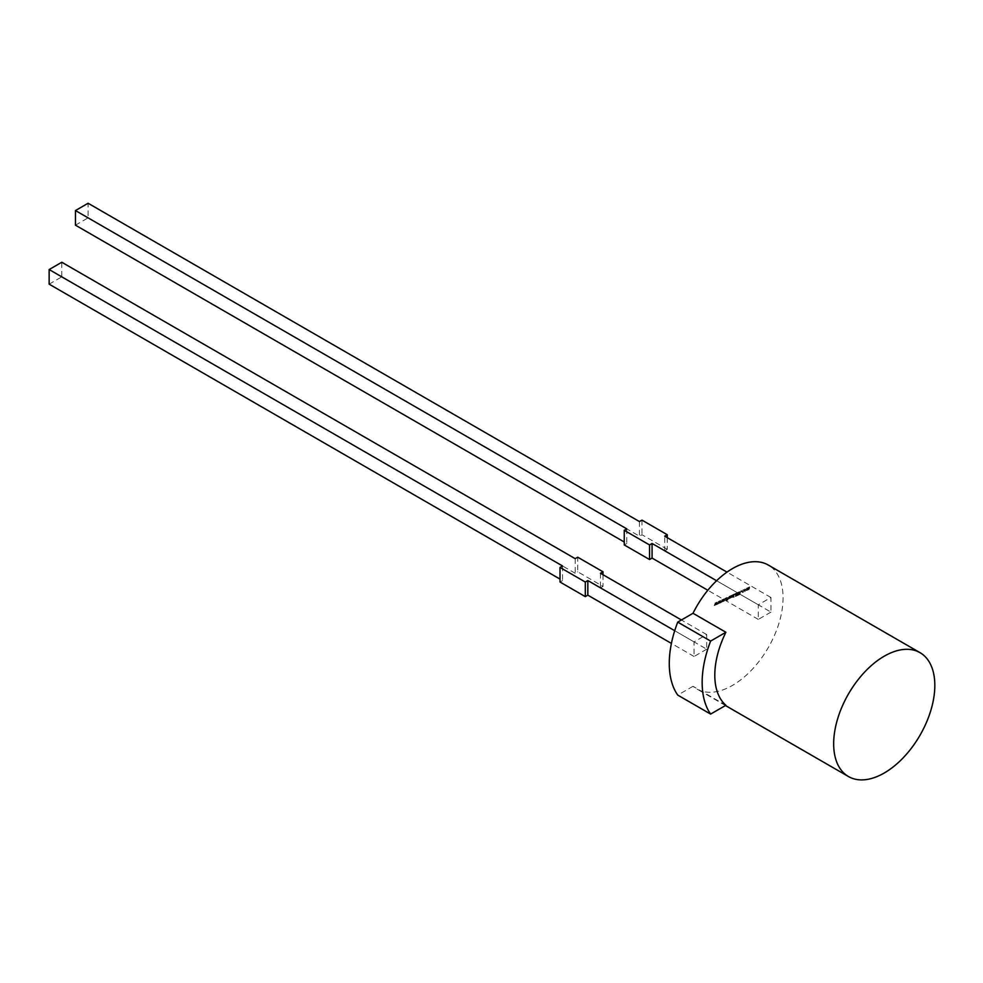 <?xml version="1.0" encoding="UTF-8"?>
<svg xmlns="http://www.w3.org/2000/svg" width="983" height="983" viewBox="0 0 983 983"><rect width="100%" height="100%" fill="white"/><g stroke="black" fill="none" stroke-linecap="round" stroke-linejoin="round"><path stroke-width="0.74" stroke-dasharray="4.92 3.69" d="M725.896 705.278L693.015 686.294A71.538 41.298 120 0 0 696.738 688.948A71.538 41.298 120 0 0 732.495 685.397A71.538 41.298 120 0 0 779.224 622.362A71.538 41.298 120 0 0 768.264 565.041M744.77 591.361L745.888 589.665L744.954 588.94L743.836 590.636L744.77 591.361M745.888 589.665L744.954 588.94L744.082 590.783L745.028 591.508L745.888 589.665M741.366 591.459L741.428 590.66M737.336 593.13L735.579 593.388L735.345 596.398L737.152 595.563L736.07 594.998L737.152 594.494L736.181 593.671L737.594 593.277L737.385 592.552M732.667 596.177L732.79 594.703L731.708 596.878L731.499 595.305L730.897 595.587L730.725 597.848L731.954 597.332L732.925 596.325L732.79 594.703M727.322 598.954L727.948 597.873L726.867 597.418L725.823 598.819L727.297 598.045L725.737 600.035L727.69 599.839L727.752 599.139L726.388 599.827L728.194 598.02L726.867 597.418L725.872 598.106M726.13 598.242L726.068 598.966L727.002 598.45M727.248 598.598L725.737 600.035L727.027 600.613L727.69 599.839M727.948 599.986L727.998 599.286L726.388 599.827L727.58 599.102M723.574 601.191L723.783 598.905L722.64 600.92L722.382 599.556L721.743 599.863L720.981 602.407L722.063 600.392L722.333 601.768L723.377 599.777L723.574 601.191L724.188 600.908M716.816 604.348L717.025 602.063L715.882 604.066L715.624 602.714L714.985 603.021L714.223 605.565L715.305 603.55L715.587 604.926L716.619 602.935L716.816 604.348L717.43 604.066M706.703 649.185L694.059 656.484L694.059 641.887L706.703 634.588L706.703 649.185L600.478 587.859L603.009 586.396L577.721 571.799L577.721 557.201M770.942 612.102L758.298 619.401L758.298 604.803L770.942 597.504L770.942 612.102L664.717 550.775L664.717 536.177M693.015 686.294L677.742 695.104M720.195 602.776L720.404 600.478L719.261 602.493L719.003 601.141L718.364 601.436L717.602 603.98L718.684 601.977L719.495 603.095L719.998 601.35L720.195 602.776L720.809 602.481M725.331 598.954L725.393 598.156M730.136 598.119L730.32 595.858L728.366 597.529L728.256 599.003L729.325 596.828L729.533 598.401L730.394 598.266L730.32 595.858M735.137 594.162L733.392 594.42L733.146 597.431L733.797 597.136L733.982 594.703L735.395 594.31L735.186 593.585M739.523 594.224L739.72 591.692L737.938 592.294L737.705 595.305L739.781 594.371L740.432 592.835L739.72 591.692L737.938 592.294M743.627 589.739L741.796 591.582L742.804 592.27L743.517 591.164L742.423 591.287L743.885 589.886L743.001 589.861M743.259 590.009L742.054 591.717L742.312 592.491L743.726 591.926L742.423 591.287L742.976 590.378M748.444 589.063L748.26 587.465L747.203 589.64L747.019 588.043L746.416 588.326L746.244 590.599L748.69 589.517L749.488 586.888L748.124 589.075M770.942 597.504L726.978 572.118M667.248 537.627L667.248 549.313L664.717 550.775M667.248 549.313L641.96 534.715L639.429 536.177L88.101 217.87L88.101 203.26M641.96 520.118L641.96 534.715M639.429 521.568L639.429 536.177M75.458 225.168L88.101 217.87M626.785 528.879L626.785 543.476L624.254 542.014M626.785 543.476L624.254 544.938M758.298 619.401L707.821 590.255M758.298 604.803L716.595 580.732M600.478 573.261L600.478 587.859M706.703 634.588L681.416 619.99M603.009 574.723L603.009 586.396M575.19 558.663L575.19 573.261L577.721 571.799M575.19 573.261L61.794 276.85L61.794 262.252M49.15 284.161L61.794 276.85M562.546 565.962L562.546 580.56L560.015 579.098M560.015 582.022L562.546 580.56M694.059 656.484L671.414 643.41M694.059 641.887L674.719 630.717M717.688 604.201L717.025 602.063M717.283 602.21L716.386 602.358M716.644 602.505L715.882 604.066M716.14 604.213L715.624 602.714M715.882 602.862L714.985 603.021M715.231 603.169L714.223 605.565M715.108 605.417L715.305 603.55M715.55 603.697L715.587 604.926M716.374 604.828L716.619 602.935M716.877 603.083L717.062 604.496M721.067 602.628L720.404 600.478M720.662 600.625L719.765 600.785M720.023 600.932L719.261 602.493M719.519 602.64L719.003 601.141M719.261 601.289L718.364 601.436M718.61 601.584L717.602 603.98M718.487 603.832L718.684 601.977M718.929 602.112L718.966 603.353M719.753 603.243L719.998 601.35M720.256 601.498L720.441 602.923M724.446 601.055L723.783 598.905M724.041 599.052L723.144 599.2M723.402 599.347L722.64 600.92M722.898 601.055L722.382 599.556M722.64 599.704L721.743 599.863M721.989 600.011L720.981 602.407M721.866 602.26L722.063 600.392M722.308 600.539L722.333 601.768M723.119 601.67L723.377 599.777M723.623 599.925L723.82 601.338M725.651 598.303L724.766 598.45M725.024 598.598L724.704 599.237M724.962 599.384L725.589 599.089M728.194 598.02L727.113 597.566L728.194 598.02M725.995 600.171L727.027 600.613L725.995 600.171M730.566 595.993L729.718 596.14M729.951 596.534L729.079 596.374M729.337 596.521L728.366 597.529M728.624 597.676L728.256 599.003M729.116 598.868L729.03 597.099M729.914 596.939L729.533 598.401M733.035 594.85L732.175 594.985M732.433 595.133L732.089 596.103M731.622 597.062L731.499 595.305M731.757 595.452L730.897 595.587M731.155 595.735L730.725 597.848M732.212 597.48L732.925 596.325M735.431 593.72L733.392 594.42M733.637 594.568L733.146 597.431M734.043 597.283L733.982 594.703M734.24 594.85L735.395 594.31M737.643 592.7L735.579 593.388M735.837 593.535L735.345 596.398M735.603 596.546L737.152 595.563M737.41 595.71L737.201 594.973M737.447 595.12L736.034 595.526M736.292 595.673L736.07 594.998M736.328 595.145L737.152 594.494M737.41 594.641L737.201 593.916M737.447 594.064L736.12 594.42M736.378 594.568L736.181 593.671M736.427 593.818L737.594 593.277M740.432 592.835L739.966 591.84L740.432 592.835M738.196 592.442L737.705 595.305M737.963 595.452L738.614 594.875M738.86 595.022L739.781 594.371M738.958 592.626L739.769 593.154L738.651 594.58L738.7 592.479L739.511 593.007L738.393 594.445L738.7 592.479M739.499 592.491L739.769 593.154L739.499 592.491M741.673 590.808L740.801 590.955M741.047 591.102L740.74 591.754M740.985 591.901L741.612 591.606M743.836 590.513L743.885 589.886M746.146 589.812L745.212 589.087L746.146 589.812M744.868 589.886L745.519 590.107L744.795 590.992L744.61 589.739L745.274 589.96L744.536 590.844L744.61 589.739M748.382 589.222L748.26 587.465M748.505 587.613L747.645 587.748M747.903 587.895L747.485 589.382M747.154 589.8L747.019 588.043M747.277 588.19L746.416 588.326M746.675 588.473L746.244 590.599M747.707 590.242L748.026 589.444M748.935 589.665L749.378 588.375M749.624 588.522L749.488 586.888M749.746 587.035L748.886 587.17M749.132 587.318L748.714 588.805M725.454 705.524L696.738 688.948"/><path stroke-width="1.47" d="M884.245 656.189A71.538 41.298 120 0 0 837.516 719.224A71.538 41.298 120 0 0 848.476 776.545A71.538 41.298 120 0 0 884.245 773.007A71.538 41.298 120 0 0 930.975 709.972A71.538 41.298 120 0 0 920.002 652.651A71.538 41.298 120 0 0 884.245 656.189M920.002 652.651L768.264 565.041A71.538 41.298 120 0 0 732.495 568.592A71.538 41.298 120 0 0 693.015 613.281L677.742 622.104A89.416 51.62 120 0 0 677.742 695.104L710.623 714.088A89.416 51.62 120 0 1 710.623 641.088L677.742 622.104M710.623 714.088L725.896 705.278A71.538 41.298 120 0 1 725.896 632.266L693.015 613.281M726.978 572.118L664.717 536.177L667.248 534.715L667.248 537.627M667.248 534.715L641.96 520.118L639.429 521.568L88.101 203.26L75.458 210.559L75.458 225.168L624.254 542.014M716.595 580.732L652.073 543.476L649.542 544.938L624.254 530.329L626.785 528.879L75.458 210.559M624.254 530.329L624.254 544.938L649.542 559.536L649.542 544.938M652.073 543.476L652.073 558.074L649.542 559.536M707.821 590.255L652.073 558.074M681.416 619.99L600.478 573.261L603.009 571.799L603.009 574.723M603.009 571.799L577.721 557.201L575.19 558.663L61.794 262.252L49.15 269.551L49.15 284.161L560.015 579.098M560.015 567.424L560.015 582.022L585.303 596.62L585.303 582.022L560.015 567.424L562.546 565.962L49.15 269.551M585.303 596.62L587.834 595.157L587.834 580.56L585.303 582.022M671.414 643.41L587.834 595.157M674.719 630.717L587.834 580.56M725.896 632.266L710.623 641.088M848.476 776.545L725.454 705.524"/></g></svg>
